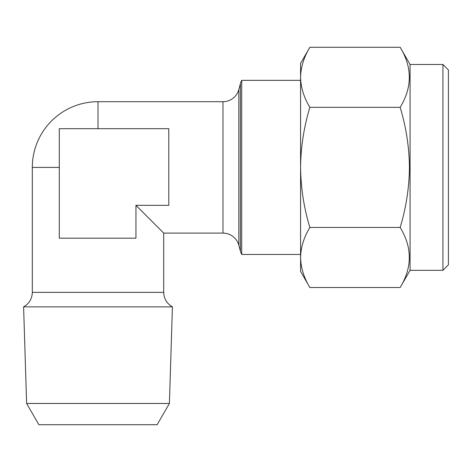 <?xml version="1.0" encoding="UTF-8"?>
<svg xmlns="http://www.w3.org/2000/svg" width="472" height="472" viewBox="0 0 472 472"><rect width="100%" height="100%" fill="white"/><g stroke="black" fill="none" stroke-linecap="round" stroke-linejoin="round"><path stroke-width="0.71" d="M26.621 403.471L169.401 403.471L157.141 424.717L38.881 424.717L26.621 403.471L23.6 306.859C29.175 303.632 32.078 298.8 32.314 292.357L163.707 292.357C163.943 298.794 166.846 303.632 172.422 306.859L23.6 306.859M169.401 403.471L172.422 306.859M238.838 89.527L238.838 245.269L240.378 251.033A16.426 16.426 0 0 0 241.717 254.449L241.717 80.346A16.426 16.426 0 0 0 240.378 83.762L238.838 89.527A16.426 16.426 0 0 1 222.973 101.698L98.011 101.698L98.011 128.685M238.838 245.269A16.426 16.426 0 0 0 222.973 233.097L222.973 101.698M59.295 167.401L32.314 167.401A65.696 65.696 0 0 1 98.011 101.698M135.948 205.332L168.793 205.332L168.793 128.685L59.295 128.685L59.295 238.183L135.948 238.183L135.948 205.332L163.707 233.097L222.973 233.097M442.925 64.469L448.4 69.944L448.4 264.851L442.925 270.326L442.925 64.469L410.074 64.469L400.156 47.283C412.357 67.254 412.357 87.273 400.156 107.339C406.115 127.039 409.212 147.058 409.442 167.401C409.171 188.003 406.073 208.022 400.156 227.457C412.357 247.422 412.357 267.441 400.156 287.513L309.868 287.513C303.921 277.707 300.823 267.701 300.581 257.482L300.581 257.482C300.829 247.245 303.927 237.239 309.868 227.457L400.156 227.457M442.925 270.326L410.074 270.326L410.074 64.469M309.868 227.457C303.95 208.022 300.853 188.003 300.581 167.401C300.812 147.058 303.909 127.039 309.868 107.339C303.921 97.539 300.823 87.526 300.581 77.314L300.581 77.308C300.829 67.077 303.927 57.065 309.868 47.283L400.156 47.283M309.868 107.339L400.156 107.339M309.868 287.513L300.581 271.418L300.581 63.378L309.868 47.283M240.378 83.762L240.378 251.033M163.707 233.097L163.707 292.357M241.717 80.346L300.581 80.346M410.074 270.326L400.156 287.513M241.717 254.449L300.581 254.449M32.314 167.401L32.314 292.357"/></g></svg>
